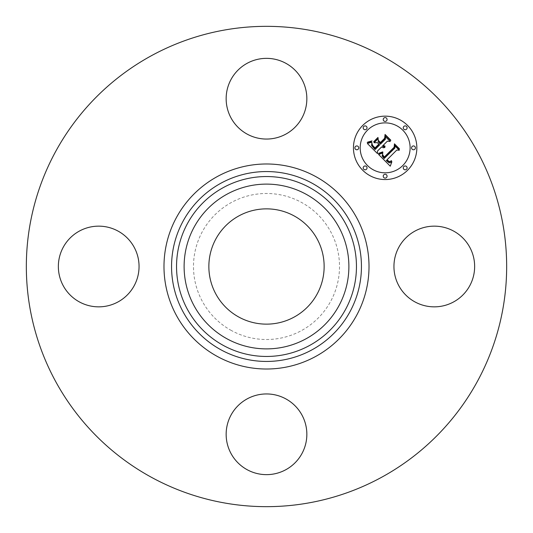 <?xml version="1.0" encoding="UTF-8"?>
<svg xmlns="http://www.w3.org/2000/svg" width="533" height="533" viewBox="0 0 533 533"><rect width="100%" height="100%" fill="white"/><g stroke="black" fill="none" stroke-linecap="round" stroke-linejoin="round"><path stroke-width="0.4" stroke-dasharray="2.67 2" d="M398.884 247.159A40.348 40.348 0 0 1 453.636 231.089A40.348 40.348 0 0 1 469.706 285.841A40.348 40.348 0 0 1 414.954 301.911A40.348 40.348 0 0 1 398.884 247.159M151.359 477.262A240.163 240.163 0 0 1 55.738 151.359A240.163 240.163 0 0 1 381.641 55.738A240.163 240.163 0 0 1 477.262 381.641A240.163 240.163 0 0 1 151.359 477.262M238.864 317.082A57.637 57.637 0 0 1 215.918 238.864A57.637 57.637 0 0 1 294.136 215.918A57.637 57.637 0 0 1 317.082 294.136A57.637 57.637 0 0 1 238.864 317.082A57.637 57.637 0 0 1 215.918 238.864A57.637 57.637 0 0 1 294.136 215.918A57.637 57.637 0 0 1 317.082 294.136A57.637 57.637 0 0 1 238.864 317.082M285.841 398.884A40.348 40.348 0 0 1 301.911 453.636A40.348 40.348 0 0 1 247.159 469.706A40.348 40.348 0 0 1 231.089 414.954A40.348 40.348 0 0 1 285.841 398.884M134.116 285.841A40.348 40.348 0 0 1 79.364 301.911A40.348 40.348 0 0 1 63.294 247.159A40.348 40.348 0 0 1 118.046 231.089A40.348 40.348 0 0 1 134.116 285.841M247.159 134.116A40.348 40.348 0 0 1 231.089 79.364A40.348 40.348 0 0 1 285.841 63.294A40.348 40.348 0 0 1 301.911 118.046A40.348 40.348 0 0 1 247.159 134.116M377.477 151.066L377.537 153.651L367.364 143.484L371.914 142.151L371.614 145.582L375.065 149.553L379.649 144.969L379.056 144.37L375.005 148.421L372.42 145.722L371.934 143.344L372.547 145.316L375.025 147.907L378.81 144.13L377.331 142.651L374.106 142.737L378.21 138.633L378.23 141.905L380.475 144.15L385.412 139.206L385.432 136.681L390.243 141.492L387.371 141.172L383.16 145.382L385.046 146.135L385.026 146.528L382.894 145.642L382.434 146.109L384.939 147.474L383.254 147.754L381.608 146.928L377.477 151.066M390.269 166.189L378.437 154.55L382.827 153.004L382.161 156.042L384.18 158.528L394.913 148.027L394.826 145.802L399.304 150.279L396.785 150.053L387.038 159.8L389.043 161.439L390.069 161.479L391.455 160.653L391.462 161.106L389.33 161.892L386.891 160.167L386.305 160.533L389.097 162.785L390.423 162.692L391.888 161.732L390.269 166.189M373.84 142.078L373.733 141.678L377.964 137.447L378.077 137.847L373.84 142.078M378.543 153.697L378.437 153.317L382.714 151.878L382.881 152.218L378.543 153.697M367.23 142.484L371.981 140.905L370.362 142.005L367.23 142.484M382.541 154.537L384.3 157.055L394.16 147.215L394.44 143.817L399.45 148.82L399.41 149.307L394.72 144.616L394.533 147.428L384.326 157.635L382.647 155.729L382.541 154.537M378.463 141.018L378.443 140.472L380.455 142.484L384.646 138.287L385.059 134.429L390.729 140.099L390.709 140.612L385.346 135.242L385.013 138.413L380.435 142.991L378.463 141.018M362.733 125.435A31.7 31.7 0 0 0 362.733 170.267A31.7 31.7 0 0 0 407.565 170.267A31.7 31.7 0 0 0 407.565 125.435A31.7 31.7 0 0 0 362.733 125.435M402.808 165.51A24.978 24.978 0 0 0 402.808 130.192A24.978 24.978 0 0 0 367.49 130.192A24.978 24.978 0 0 0 367.49 165.51A24.978 24.978 0 0 0 402.808 165.51M366.471 169.247A1.919 1.919 0 0 0 366.471 166.529A1.919 1.919 0 0 0 363.753 166.529A1.919 1.919 0 0 0 363.753 169.247A1.919 1.919 0 0 0 366.471 169.247M366.471 129.173A1.919 1.919 0 0 0 366.471 126.454A1.919 1.919 0 0 0 363.753 126.454A1.919 1.919 0 0 0 363.753 129.173A1.919 1.919 0 0 0 366.471 129.173M358.169 149.207A1.919 1.919 0 0 0 358.169 146.495A1.919 1.919 0 0 0 355.451 146.495A1.919 1.919 0 0 0 355.451 149.207A1.919 1.919 0 0 0 358.169 149.207M406.546 129.173A1.919 1.919 0 0 0 406.546 126.454A1.919 1.919 0 0 0 403.827 126.454A1.919 1.919 0 0 0 403.827 129.173A1.919 1.919 0 0 0 406.546 129.173M386.505 120.871A1.919 1.919 0 0 0 386.505 118.153A1.919 1.919 0 0 0 383.793 118.153A1.919 1.919 0 0 0 383.793 120.871A1.919 1.919 0 0 0 386.505 120.871M403.827 166.529A1.919 1.919 0 0 0 403.827 169.247A1.919 1.919 0 0 0 406.546 169.247A1.919 1.919 0 0 0 406.546 166.529A1.919 1.919 0 0 0 403.827 166.529M383.793 174.831A1.919 1.919 0 0 0 383.793 177.549A1.919 1.919 0 0 0 386.505 177.549A1.919 1.919 0 0 0 386.505 174.831A1.919 1.919 0 0 0 383.793 174.831M412.129 146.495A1.919 1.919 0 0 0 412.129 149.207A1.919 1.919 0 0 0 414.847 149.207A1.919 1.919 0 0 0 414.847 146.495A1.919 1.919 0 0 0 412.129 146.495M231.495 330.573A73.008 73.008 0 0 1 202.427 231.495A73.008 73.008 0 0 1 301.505 202.427A73.008 73.008 0 0 1 330.573 301.505A73.008 73.008 0 0 1 231.495 330.573"/><path stroke-width="0.8" d="M398.884 247.159A40.348 40.348 0 0 1 453.636 231.089A40.348 40.348 0 0 1 469.706 285.841A40.348 40.348 0 0 1 414.954 301.911A40.348 40.348 0 0 1 398.884 247.159M151.359 477.262A240.163 240.163 0 0 1 55.738 151.359A240.163 240.163 0 0 1 381.641 55.738A240.163 240.163 0 0 1 477.262 381.641A240.163 240.163 0 0 1 151.359 477.262M238.864 317.082A57.637 57.637 0 0 1 215.918 238.864A57.637 57.637 0 0 1 294.136 215.918A57.637 57.637 0 0 1 317.082 294.136A57.637 57.637 0 0 1 238.864 317.082M247.159 134.116A40.348 40.348 0 0 1 231.089 79.364A40.348 40.348 0 0 1 285.841 63.294A40.348 40.348 0 0 1 301.911 118.046A40.348 40.348 0 0 1 247.159 134.116M134.116 285.841A40.348 40.348 0 0 1 79.364 301.911A40.348 40.348 0 0 1 63.294 247.159A40.348 40.348 0 0 1 118.046 231.089A40.348 40.348 0 0 1 134.116 285.841M285.841 398.884A40.348 40.348 0 0 1 301.911 453.636A40.348 40.348 0 0 1 247.159 469.706A40.348 40.348 0 0 1 231.089 414.954A40.348 40.348 0 0 1 285.841 398.884M362.733 125.435A31.7 31.7 0 0 1 407.565 125.435A31.7 31.7 0 0 1 407.565 170.267A31.7 31.7 0 0 1 362.733 170.267A31.7 31.7 0 0 1 362.733 125.435M367.49 130.192A24.978 24.978 0 0 1 402.808 130.192A24.978 24.978 0 0 1 402.808 165.51A24.978 24.978 0 0 1 367.49 165.51A24.978 24.978 0 0 1 367.49 130.192M378.65 154.483L382.827 153.004L382.161 156.042L384.18 158.528L394.913 148.027L394.826 145.802L399.304 150.279L396.785 150.053L387.038 159.8L389.043 161.439L390.069 161.479L391.455 160.653L391.462 161.106L389.33 161.892L386.891 160.167L386.305 160.533L389.097 162.785L390.423 162.692L391.888 161.732L390.269 166.189L378.65 154.483M378.756 153.271L382.714 151.878L382.881 152.218L379.543 153.524L378.543 153.697L378.756 153.271M382.641 154.65L384.3 157.055L394.16 147.215L394.44 143.817L399.45 148.82L399.41 149.307L394.72 144.616L394.533 147.428L384.326 157.635L382.647 155.729L382.641 154.65M367.364 143.484L371.914 142.151L371.614 145.582L375.065 149.553L379.649 144.969L379.056 144.37L375.005 148.421L372.42 145.722L371.934 143.344L372.547 145.316L375.025 147.907L378.81 144.13L377.331 142.651L374.106 142.737L378.21 138.633L378.23 141.905L380.475 144.15L385.412 139.206L385.432 136.681L390.243 141.492L387.371 141.172L383.16 145.382L385.046 146.135L385.026 146.528L382.894 145.642L382.434 146.109L384.939 147.474L383.254 147.754L381.608 146.928L377.477 151.066L377.537 153.651L367.364 143.484M367.817 142.084L371.981 140.905L370.362 142.005L367.23 142.484L367.817 142.084M377.964 137.447L378.077 137.847L373.84 142.078L373.733 141.678L377.964 137.447M380.455 142.484L384.646 138.287L385.059 134.429L390.729 140.099L390.709 140.612L385.346 135.242L385.013 138.413L380.435 142.991L378.443 140.472L380.455 142.484M363.753 166.529A1.919 1.919 0 0 1 366.471 166.529A1.919 1.919 0 0 1 366.471 169.247A1.919 1.919 0 0 1 363.753 169.247A1.919 1.919 0 0 1 363.753 166.529M363.753 126.454A1.919 1.919 0 0 1 366.471 126.454A1.919 1.919 0 0 1 366.471 129.173A1.919 1.919 0 0 1 363.753 129.173A1.919 1.919 0 0 1 363.753 126.454M355.451 146.495A1.919 1.919 0 0 1 358.169 146.495A1.919 1.919 0 0 1 358.169 149.207A1.919 1.919 0 0 1 355.451 149.207A1.919 1.919 0 0 1 355.451 146.495M403.827 126.454A1.919 1.919 0 0 1 406.546 126.454A1.919 1.919 0 0 1 406.546 129.173A1.919 1.919 0 0 1 403.827 129.173A1.919 1.919 0 0 1 403.827 126.454M383.793 118.153A1.919 1.919 0 0 1 386.505 118.153A1.919 1.919 0 0 1 386.505 120.871A1.919 1.919 0 0 1 383.793 120.871A1.919 1.919 0 0 1 383.793 118.153M406.546 169.247A1.919 1.919 0 0 1 403.827 169.247A1.919 1.919 0 0 1 403.827 166.529A1.919 1.919 0 0 1 406.546 166.529A1.919 1.919 0 0 1 406.546 169.247M386.505 177.549A1.919 1.919 0 0 1 383.793 177.549A1.919 1.919 0 0 1 383.793 174.831A1.919 1.919 0 0 1 386.505 174.831A1.919 1.919 0 0 1 386.505 177.549M414.847 149.207A1.919 1.919 0 0 1 412.129 149.207A1.919 1.919 0 0 1 412.129 146.495A1.919 1.919 0 0 1 414.847 146.495A1.919 1.919 0 0 1 414.847 149.207M312.018 183.179A94.947 94.947 0 0 1 349.821 312.018A94.947 94.947 0 0 1 220.982 349.821A94.947 94.947 0 0 1 183.179 220.982A94.947 94.947 0 0 1 312.018 183.179M315.649 176.536A102.516 102.516 0 0 1 356.464 315.649A102.516 102.516 0 0 1 217.351 356.464A102.516 102.516 0 0 1 176.536 217.351A102.516 102.516 0 0 1 315.649 176.536M309.626 187.556A89.957 89.957 0 0 1 345.444 309.626A89.957 89.957 0 0 1 223.374 345.444A89.957 89.957 0 0 1 187.556 223.374A89.957 89.957 0 0 1 309.626 187.556M306.002 194.199A82.388 82.388 0 0 1 338.801 306.002A82.388 82.388 0 0 1 226.998 338.801A82.388 82.388 0 0 1 194.199 226.998A82.388 82.388 0 0 1 306.002 194.199"/></g></svg>
